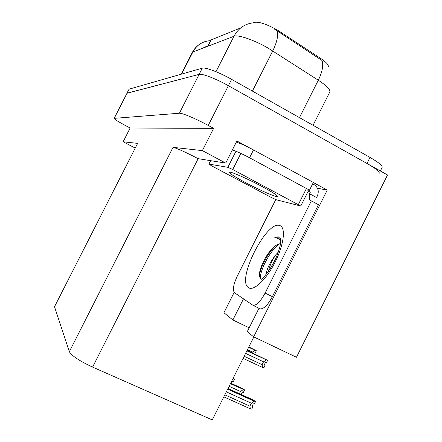 <?xml version="1.0" encoding="UTF-8"?>
<svg xmlns="http://www.w3.org/2000/svg" width="442" height="442" viewBox="0 0 442 442"><rect width="100%" height="100%" fill="white"/><g stroke="black" fill="none" stroke-linecap="round" stroke-linejoin="round"><path stroke-width="0.66" d="M253.332 22.769L254.294 22.382C258.924 21.531 266.659 24.111 277.499 30.122L320.588 58.366C325.953 61.99 328.539 64.709 328.351 66.527M114.08 118.357L179.391 113.235C181.971 112.832 195.933 118.699 208.259 125.44L213.635 128.357L130.136 128.025L126.721 126.224C118.721 121.942 114.506 119.323 114.08 118.357L127.047 93.168L199.127 74.378C202.016 73.355 216.177 78.786 228.392 85.704L387.529 174.999L296.46 357.269L253.658 336.843L327.246 190.088L317.466 188.242M253.857 336.937L212.259 419.9L92.593 367.098L198.143 158.667L225.729 163.087L236.89 140.992L249.128 147.645M313.323 182.524L327.246 190.088M137.628 143.385L54.515 306.748L137.628 143.385L123.136 141.766L135.053 147.987M198.143 158.667C185.463 152.081 177.093 148.308 173.037 147.341L202.359 150.617L213.635 128.357M225.729 163.087L202.359 150.617M123.136 141.766L130.136 128.025M92.593 367.098C79.549 360.992 71.797 355.86 69.333 351.694L54.515 306.748M243.448 298.925L232.868 319.986L223.928 312.743L234.155 292.411M253.658 336.843L247.255 331.649L258.99 308.262M313.052 125.29L329.704 92.19C330.809 89.969 327.014 85.975 318.312 80.217L268.393 48.277C254.598 40.139 237.884 34.399 233.967 36.266L192.889 51.974C196.806 44.896 202.685 41.123 210.536 40.653L207.79 46.04L211.199 39.879L240.768 27.874M232.868 319.986L249.178 327.809M299.472 117.627L318.312 80.217C322.389 71.775 323.616 65.195 321.997 60.482L274.62 29.189M380.352 170.971L382.087 167.507C382.976 165.954 378.949 162.59 370.009 157.413L231.608 79.356C219.409 72.411 205.215 67.046 202.281 68.167L129.092 89.157L126.86 93.295L199.127 74.378C202.016 73.355 216.177 78.786 228.392 85.704L366.976 163.468C375.932 168.617 379.987 171.932 379.137 173.413M248.747 347.13L256.233 350.666L248.835 346.948M248.642 347.335L256.349 350.771L248.736 347.152M247.437 349.744L252.399 352.081L252.05 352.771M256.349 350.771L255.161 353.141L254.216 352.849L253.835 353.611M252.399 352.081L255.028 350.351M246.879 350.86L267.587 360.385L266.349 362.86L265.388 362.578L264.145 365.059L265.112 365.341L264.272 364.81M246.99 350.633L267.46 360.274L247.089 350.434M243.117 358.357L262.515 367.429L263.868 367.816L265.112 365.341M267.587 360.385L246.979 350.661M245.608 353.39L263.537 361.816L262.1 364.678L244.161 356.269M263.537 361.816L266.244 359.981M262.515 367.429L262.1 364.678M232.851 378.827L234.509 379.291L232.978 378.573M234.509 379.291L233.337 381.623L232.37 381.391L231.337 383.452M234.382 379.214L233.072 378.391M233 378.534L234.398 379.181M232.707 379.12L233.149 378.96M231.801 383.667L231.359 383.407M230.387 383.744L244.597 389.921L230.525 383.468M244.597 389.921L243.382 392.352L242.393 392.131L241.205 394.507M244.465 389.838L242.012 388.33L230.68 383.153M230.542 383.429L244.481 389.8M229.1 386.314L240.487 391.502L243.216 389.606M241.487 394.634L242.1 394.91M240.487 391.502L239.393 393.684M242.166 394.778L241.349 394.22M227.674 389.153L254.167 401.192L255.581 401.485L227.829 388.844M255.581 401.485L254.31 404.027L253.299 403.817L252.028 406.364L253.039 406.563L251.774 409.099L250.349 408.828L249.885 406.148L224.834 394.822M255.432 401.397L252.852 399.8L228 388.501M227.851 388.805L255.454 401.353M226.315 391.866L251.354 403.214L254.167 401.192M223.812 396.855L250.349 408.828M251.354 403.214L249.885 406.148M253.039 406.563L252.216 405.988M261.609 279.079L260.565 278.681L259.526 276.548C258.15 270.581 266.029 253.36 274.399 246.647C276.698 244.724 278.742 243.752 280.532 243.724M280.836 241.708L280.394 240.454L279.012 238.929L274.78 237.332L278.416 236.873L280.2 238.697L280.858 241.426M262.929 278.858L261.995 279.073M278.278 252.122L275.836 254.741C270.283 261.907 266.968 268.548 265.902 274.664M275.333 259.266L270.3 268.498M272.371 296.659L265.112 293.068L311.356 200.906L318.478 204.723L272.371 296.659C267.946 304.853 263.929 308.936 260.316 308.908L259.504 308.571M312.654 183.855L314.411 184.833C318.201 187.651 319.179 191.375 317.334 196.005L316.577 197.513L309.566 193.734C308.82 197.911 309.417 200.298 311.356 200.906M265.112 293.068C260.681 301.284 256.686 305.4 253.139 305.405L234.531 292.759C232.415 290.134 233.348 284.549 237.332 276.007L275.769 199.596M307.941 191.734L310.323 192.226L309.566 193.734M307.781 190.01L309.499 190.143L313.361 182.452L253.509 149.932C246.68 146.28 240.956 143.672 236.326 142.109M232.393 149.893C236.995 151.512 242.713 154.142 249.548 157.783L309.499 190.143M312.715 183.9L308.919 191.463L308.323 190.972M310.323 192.226L308.919 191.463M275.769 245.597C267.719 253.023 260.614 267.045 259.421 275.521M279.67 243.796C269.957 250.443 259.957 270.167 260.344 278.482M280.742 238.547L280.399 238.15M278.952 237.155L274.78 237.332M261.437 186.204C272.703 192.287 278.012 195.745 277.372 196.568C275.979 197.314 259.454 190.038 245.774 182.745C235.238 177.098 229.757 173.618 229.332 172.303C229.149 170.75 246.537 178.225 261.437 186.204M211.414 165.733L208.944 164.081L227.845 167.319L232.735 169.507L300.77 206.022L276.267 199.762L271.753 197.707L211.414 165.733M307.715 190.182L308.394 190.828L300.781 205.994M280.372 31.912L279.88 32.879M208.259 125.44L231.608 79.356M179.391 113.235L202.281 68.167M114.24 118.285L129.092 89.157M69.333 351.694L173.037 147.341M211.199 39.879L207.989 46.2M254.294 22.382L254.128 22.708M320.588 58.366L320.113 59.316M277.128 30.946C278.449 35.531 276.985 42.194 272.731 50.929L252.421 91.091M181.645 74.085L192.889 51.974L192.298 52.438L181.231 74.206M215.983 71.709L233.967 36.266C238.686 27.719 245.724 23.188 255.084 22.669M207.806 46.029L202.574 48.272M370.009 157.413L366.976 163.468M248.631 287.725C235.774 280.919 266.559 219.735 279.858 225.58C285.93 227.381 284.018 244.465 275.222 261.885C266.509 279.344 253.813 291.339 248.631 287.725M275.836 254.741C272.173 260.123 269.708 265.642 268.443 271.294M311.455 194.751L309.461 194.325M249.548 157.783L253.509 149.932M208.944 164.081L210.63 160.75M298.4 204.48L306.063 189.215M232.735 169.507L240.614 153.904M227.845 167.319L235.702 151.772M210.514 40.681L207.646 46.333M210.53 40.653C202.386 41.294 196.309 45.222 192.298 52.438M202.547 48.283C208.889 45.078 206.237 46.764 207.773 46.084M280.2 238.697L280.377 238.166C280.825 238.083 282.2 241.415 277.443 254.36C273.007 266.625 262.797 279.084 261.41 279.233M253.139 305.405L260.316 308.908M277.841 236.719L278.283 236.945M277.095 195.745L277.372 196.568M229.807 172.148L229.332 172.303M208.817 164.087L210.514 160.733"/></g></svg>
